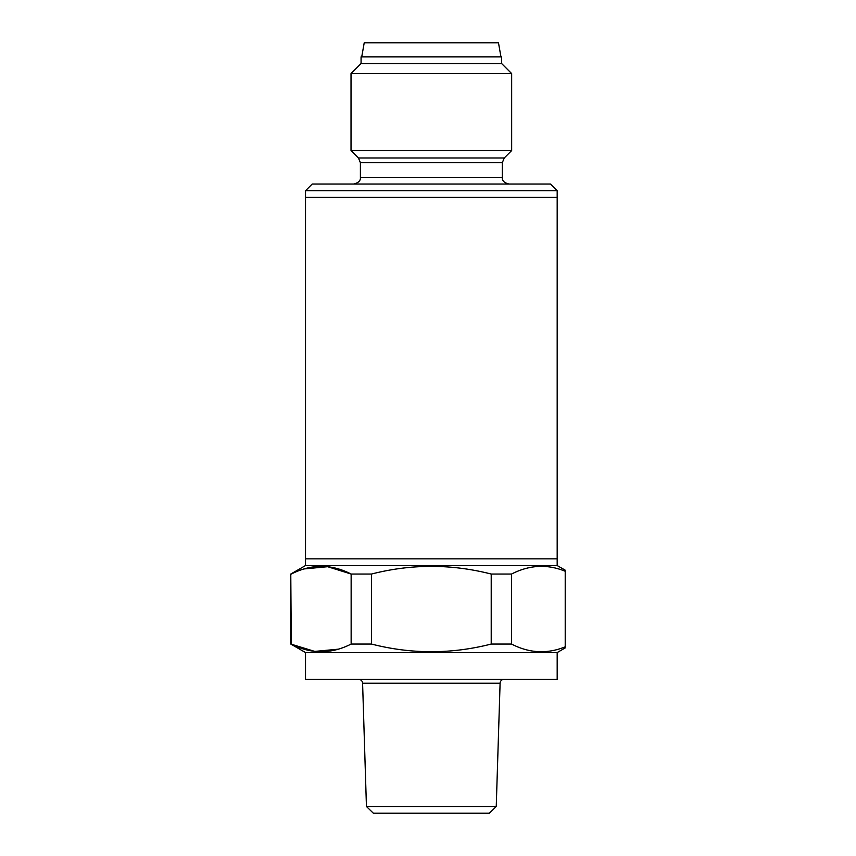 <?xml version="1.0" encoding="UTF-8"?>
<svg xmlns="http://www.w3.org/2000/svg" width="856" height="856" viewBox="0 0 856 856"><rect width="100%" height="100%" fill="white"/><g stroke="black" fill="none" stroke-linecap="round" stroke-linejoin="round"><path stroke-width="1.28" d="M305.517 190.728L557.181 190.728L550.483 184.029L312.205 184.029L305.517 190.728L305.517 197.415L557.181 197.415L557.181 558.85L305.517 558.85L557.181 558.85L557.181 565.548L565.217 570.182L565.217 571.262C547.359 563.933 529.468 564.864 511.546 574.044L511.546 644.054C529.254 653.246 547.145 654.166 565.217 646.836L565.217 570.182M557.181 190.728L557.181 197.415L305.517 197.415L305.517 565.548L557.181 565.548M305.517 565.548L290.783 574.044L291.275 644.054C311.124 654.262 331.079 654.262 351.142 644.054L371.483 644.054C411.351 654.262 451.262 654.262 491.216 644.054L511.546 644.054M351.142 644.054L351.142 574.044C331.293 563.847 311.338 563.847 291.275 574.044M304.126 568.93L327.666 566.704L351.142 574.044L371.483 574.044L371.483 644.054M491.216 644.054L491.216 574.044C451.262 563.847 411.351 563.847 371.483 574.044M491.216 574.044L511.546 574.044M305.517 652.561L557.181 652.561L557.181 679.332L305.517 679.332L305.517 652.561L290.783 644.054L290.783 574.044M557.181 652.561L565.217 647.928M290.783 644.054L314.762 651.405L338.302 649.18M358.578 679.332A4.013 4.013 0 0 1 362.591 683.227L500.097 683.227A4.013 4.013 0 0 1 504.109 679.332M496.245 806.513L489.343 813.2L373.344 813.2L366.443 806.513L496.245 806.513L500.097 683.227M366.443 806.513L362.591 683.227M358.439 157.975L351.024 150.56L511.663 150.56L504.259 157.975L502.301 162.704L360.397 162.704L358.439 157.975L504.259 157.975M501.627 63.547L361.072 63.547L361.072 56.86L501.627 56.86L501.627 63.547L511.663 73.584L351.024 73.584L351.024 150.56M500.953 56.86L498.481 42.8L364.217 42.8L361.735 56.86M360.397 162.704L360.397 177.331L502.301 177.331C501.937 180.584 504.163 182.82 508.988 184.029M361.072 63.547L351.024 73.584M360.397 177.331C360.761 180.584 358.525 182.82 353.699 184.029M502.301 162.704L502.301 177.331M511.663 73.584L511.663 150.56"/></g></svg>

